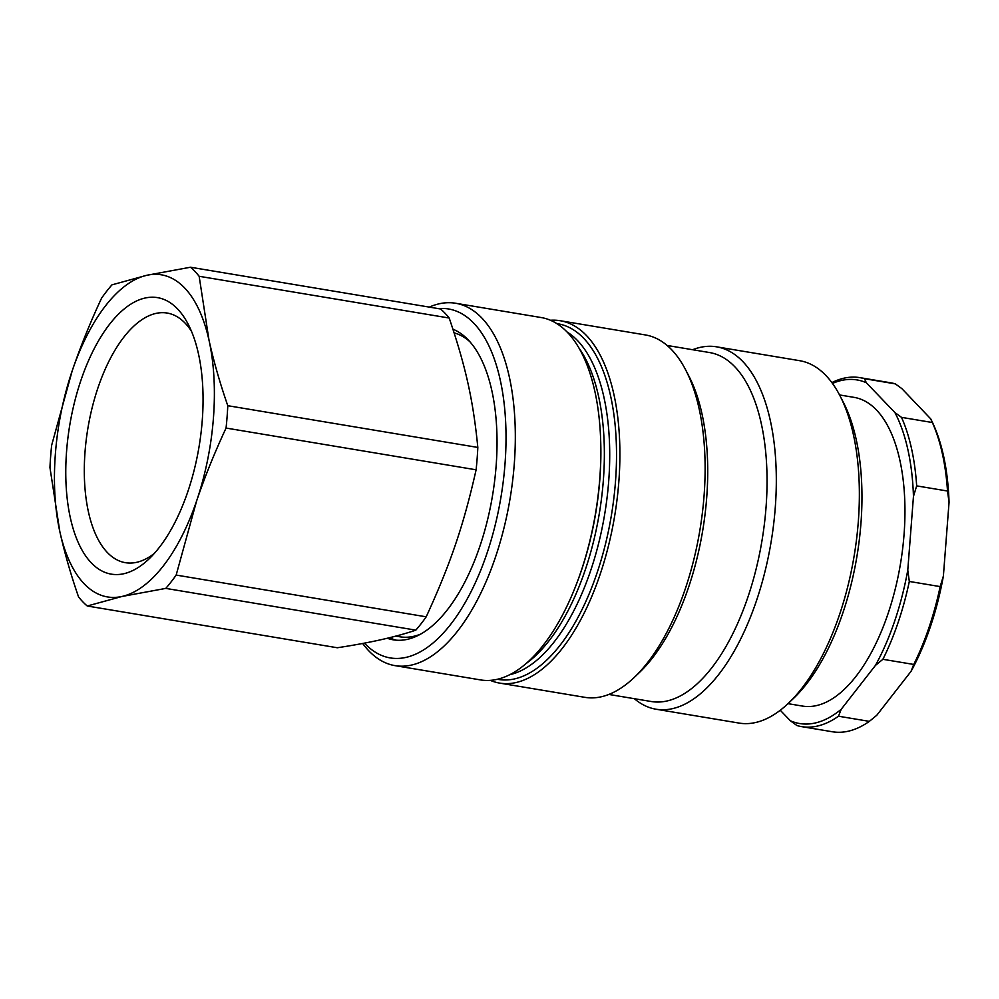 <?xml version="1.0" encoding="UTF-8"?>
<svg xmlns="http://www.w3.org/2000/svg" width="999" height="999" viewBox="0 0 999 999"><rect width="100%" height="100%" fill="white"/><g stroke="black" fill="none" stroke-linecap="round" stroke-linejoin="round"><path stroke-width="1.5" d="M396.266 640.197A158.529 74.126 99.5 0 1 389.498 637.699M395.766 636.101L399.887 636.788A154.445 72.215 -80.5 0 0 420.841 634.028M469.68 341.533A154.445 72.215 -80.5 0 0 454.133 332.854M438.324 308.616A176.898 82.717 99.5 0 1 502.46 391.546A176.898 82.717 99.5 0 1 481.293 568.843A176.898 82.717 99.5 0 1 364.435 643.119M362.649 643.456A183.704 85.902 -80.5 0 0 395.067 665.646A183.704 85.902 -80.5 0 0 489.61 573.126A183.704 85.902 -80.5 0 0 455.569 303.246A183.704 85.902 -80.5 0 0 429.308 307.105M395.067 665.646L480.631 679.932A183.704 85.902 -80.5 0 0 576.386 584.303A183.704 85.902 -80.5 0 0 600.624 439.085A183.704 85.902 -80.5 0 0 541.133 317.532L455.569 303.246M387.237 638.249A158.529 74.126 -80.5 0 0 393.281 639.822A158.529 74.126 -80.5 0 0 491.046 503.783A158.529 74.126 -80.5 0 0 452.947 329.208M716.595 346.828L799.637 360.689A183.704 85.902 99.5 0 1 839.884 395.604A183.704 85.902 99.5 0 1 833.678 630.569A183.704 85.902 99.5 0 1 788.536 703.146A183.704 85.902 99.5 0 1 739.135 723.089L656.081 709.228A183.704 85.902 -80.5 0 0 771.066 542.17A183.704 85.902 -80.5 0 0 716.595 346.828A183.704 85.902 -80.5 0 0 692.619 349.725M788.536 703.146L793.755 698.164A176.898 82.717 -80.5 0 0 837.224 628.271A176.898 82.717 -80.5 0 0 843.206 402.01L839.884 395.604M634.365 698.701A183.704 85.902 -80.5 0 0 656.081 709.228M608.866 694.442L651.273 701.523A176.898 82.717 -80.5 0 0 761.987 540.659A176.898 82.717 -80.5 0 0 709.54 352.547L667.132 345.467M490.334 680.369A183.704 85.902 -80.5 0 0 499.662 683.104L584.902 697.339A183.704 85.902 -80.5 0 0 634.29 677.397L639.522 672.414A176.898 82.717 -80.5 0 0 688.96 376.261L685.639 369.855A183.704 85.902 -80.5 0 0 645.404 334.94L560.164 320.716A183.704 85.902 -80.5 0 0 550.461 320.267M634.29 677.397A183.704 85.902 -80.5 0 0 685.639 369.855M499.662 683.104A183.704 85.902 -80.5 0 0 614.647 516.058A183.704 85.902 -80.5 0 0 560.164 320.716M426.211 616.82A182.342 85.265 99.5 0 1 415.821 630.144L165.772 588.399A182.342 85.265 -80.5 0 0 176.161 575.074L426.211 616.82C450.686 563.311 463.586 525.312 476.111 469.805L226.061 428.059A182.342 85.265 -80.5 0 0 227.784 405.694L477.822 447.44A182.342 85.265 99.5 0 1 476.111 469.805M440.534 308.978A182.342 85.265 99.5 0 1 449.2 318.032L199.151 276.286A182.342 85.265 -80.5 0 0 190.484 267.233L440.534 308.978M199.151 276.286L209.016 340.247A163.299 76.349 -80.5 0 0 146.766 275.299L111.963 284.852A182.342 85.265 -80.5 0 0 101.573 298.164C90.16 322.627 80.37 346.878 72.165 370.941A163.299 76.349 -80.5 0 0 59.815 531.518A163.299 76.349 -80.5 0 0 122.053 596.453L87.25 606.006L337.3 647.752C369.455 642.881 395.629 637.012 415.821 630.144M190.484 267.233L146.766 275.299A163.299 76.349 -80.5 0 0 72.165 370.941L51.673 445.192A182.342 85.265 -80.5 0 0 49.95 467.557L59.815 531.518C64.535 552.697 70.779 574.512 78.571 596.965A182.342 85.265 -80.5 0 0 87.25 606.006M226.061 428.059C214.66 452.51 204.857 476.773 196.653 500.824A163.299 76.349 -80.5 0 0 209.016 340.247C213.736 361.426 219.98 383.241 227.784 405.694M165.772 588.399L122.053 596.453A163.299 76.349 -80.5 0 0 196.653 500.824L176.161 575.074M154.333 553.409A126.548 59.178 99.5 0 1 125.437 562.687A126.548 59.178 99.5 0 1 85.052 451.598A126.548 59.178 99.5 0 1 167.12 313.037A126.548 59.178 99.5 0 1 191.433 331.193M202.235 420.666A140.16 65.534 -80.5 0 0 188.199 324.263A140.16 65.534 -80.5 0 0 100.4 337.637A140.16 65.534 -80.5 0 0 70.33 517.744A140.16 65.534 -80.5 0 0 149.026 558.916A140.16 65.534 -80.5 0 0 202.235 420.666M477.822 447.44C473.201 400.449 465.796 367.008 449.2 318.032M780.269 710.252L790.309 720.729L796.915 725.536A176.898 82.717 -80.5 0 0 801.56 726.61A176.898 82.717 -80.5 0 0 838.498 716.221L841.195 709.315L875.449 665.409L882.891 659.303L913.748 664.447L911.038 671.353L876.785 715.259L869.342 721.365L838.498 716.221M930.506 418.494L932.354 422.515L901.51 417.357L894.904 412.55L866.32 382.729L864.472 378.708L895.316 383.866L901.922 388.673L930.656 418.806M947.514 491.033L949.05 502.347L943.381 576.086L940.159 586.6L909.315 581.455L907.779 570.142L913.461 496.403L916.67 485.889L947.514 491.033A176.898 82.717 99.5 0 0 932.354 422.515M949.05 502.347A174.176 81.443 -80.5 0 0 930.743 418.968A174.176 81.443 -80.5 0 0 930.693 418.868M911.038 671.353A174.176 81.443 -80.5 0 0 943.381 576.086M940.159 586.6A176.898 82.717 99.5 0 1 913.748 664.447M864.472 378.708A176.898 82.717 -80.5 0 0 859.827 377.634L890.671 382.792A176.898 82.717 99.5 0 1 895.316 383.866M869.342 721.365A176.898 82.717 99.5 0 1 832.404 731.768L801.56 726.61M882.891 659.303A176.898 82.717 -80.5 0 0 909.315 581.455M916.67 485.889A176.898 82.717 -80.5 0 0 901.51 417.357M859.827 377.634A176.898 82.717 -80.5 0 0 831.867 382.617M907.779 570.142A174.176 81.443 99.5 0 1 875.449 665.409M894.904 412.55A174.176 81.443 99.5 0 1 913.461 496.403M832.454 383.429A174.176 81.443 99.5 0 1 866.32 382.729M841.195 709.315A174.176 81.443 99.5 0 1 790.309 720.729M839.535 394.942L854.095 397.377A156.493 73.177 99.5 0 1 904.033 534.752A156.493 73.177 99.5 0 1 802.547 706.081L787.999 703.658M497.452 679.27A180.307 84.303 -80.5 0 0 611.363 515.509A180.307 84.303 -80.5 0 0 556.83 323.626M509.765 674.712A176.898 82.717 -80.5 0 0 604.657 514.385A176.898 82.717 -80.5 0 0 566.995 331.943M526.023 663.611A176.898 82.717 -80.5 0 0 599.313 513.498A176.898 82.717 -80.5 0 0 578.771 347.714M576.386 584.303L576.885 583.004A180.307 84.303 -80.5 0 0 600.674 440.484L600.624 439.085"/></g></svg>
